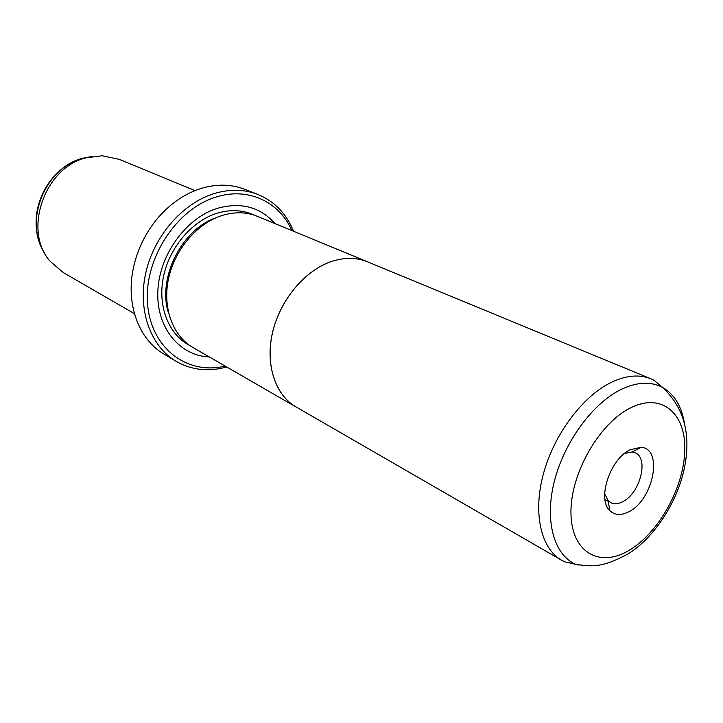 <?xml version="1.0" encoding="UTF-8"?>
<svg xmlns="http://www.w3.org/2000/svg" width="723" height="723" viewBox="0 0 723 723"><rect width="100%" height="100%" fill="white"/><g stroke="black" fill="none" stroke-linecap="round" stroke-linejoin="round"><path stroke-width="1.08" d="M578.996 565.07L564.609 561.78L561.599 560.226C540.849 548.441 532.67 513.059 543.488 473.547C554.234 434.053 582.828 396.059 611.459 382.295C626.263 375.327 639.412 374.162 650.917 378.807L653.981 380.253L665.359 389.643M297.641 407.871L296.014 406.977C275.355 395.174 265.142 364.88 272.444 332.887C279.693 300.913 303.768 271.541 329.977 262.024C343.533 257.261 356.041 257.18 367.492 261.816L650.917 378.807M629.227 511.55C621.373 515.743 614.921 515.445 609.86 510.646C596.891 499.204 609.995 459.213 630.004 449.805L641.048 447.293C663.389 448.441 653.628 499.367 629.227 511.55M604.672 493.719L608.133 500.687L610.736 502.639C614.324 504.383 618.436 504.003 623.081 501.491C640.162 493.041 649.019 458.192 635.237 452.869L632.101 451.992L624.473 453.502M561.599 560.226L296.041 406.941C275.391 395.156 265.178 364.871 272.481 332.896C279.72 300.931 303.787 271.577 329.977 262.06C343.542 257.225 356.05 257.144 367.501 261.78L369.2 262.521M296.014 406.977L192.887 347.447C172.815 335.96 162.341 307.926 168.468 278.924C174.55 249.923 196.683 223.759 221.482 215.689C234.324 211.622 246.308 211.839 257.433 216.349L367.501 261.78M209.354 356.954C179.756 355.888 156.394 327.926 157.822 291.667C158.997 255.454 185.549 218.391 216.918 208.468C240.669 201.762 260.036 206.805 275.011 223.597M134.442 313.665L63.497 272.716L50.203 261.365C22.711 231.053 44.275 167.772 85.983 157.84L102.196 155.752L119.304 159.367L195.02 190.619M291.83 230.547C279.304 201.618 247.754 186.624 215.553 197.234C175.897 209.39 143.66 259.593 147.573 303.976C150.999 348.495 187.591 375.454 225.115 366.046M226.706 366.968C208.323 372.047 191.351 370.113 175.806 361.166C150.637 346.163 137.56 310.393 145.63 273.511C153.628 236.638 182.06 203.66 213.592 193.755C229.381 188.92 244.148 189.146 257.885 194.442C274.46 201.31 286.335 213.574 293.529 231.243M257.885 194.442L244.844 189.336C231.17 184.067 216.493 183.805 200.822 188.54C184.708 193.719 170.393 203.543 157.876 217.994C145.694 232.517 137.569 249.028 133.484 267.537C125.459 303.796 138.735 339.376 163.805 353.945L175.806 361.166M653.981 380.253L662.268 387.257C684.229 407.392 691.513 434.749 684.112 469.326C676.62 503.443 653.89 537.858 628.278 553.782C605.91 565.748 594.559 567.907 575.219 564.076C553.746 554.442 544.365 520.343 554.424 481.057C564.392 441.789 592.706 403.271 621.12 389.453C636.873 381.988 650.592 381.256 662.268 387.257C674.451 394.125 681.916 406.552 684.645 424.555M628.739 550.555C658.31 533.457 683.696 488.179 684.789 451.016C686.308 413.655 661.861 392.02 630.528 407.899C599.195 423.181 570.248 473.999 570.953 512.914C571.206 552.065 599.204 568.188 628.739 550.555M168.775 313.8C156.846 279.141 181.319 229.435 216.06 217.75M190.23 345.784C169.236 335.3 157.587 307.383 163.217 277.948C168.766 248.522 191.107 221.654 216.304 213.502C230.095 209.191 242.829 209.778 254.496 215.246M92.002 156.466L82.639 158.265C45.142 167.347 23.299 221.961 44.555 252.842M608.133 500.687L609.86 510.646M605.015 499.692L608.251 501.364M71.478 162.802C47.185 175.165 32.038 205.919 37.054 232.716M632.101 451.992L641.048 447.293M575.219 564.076L564.609 561.78"/></g></svg>
